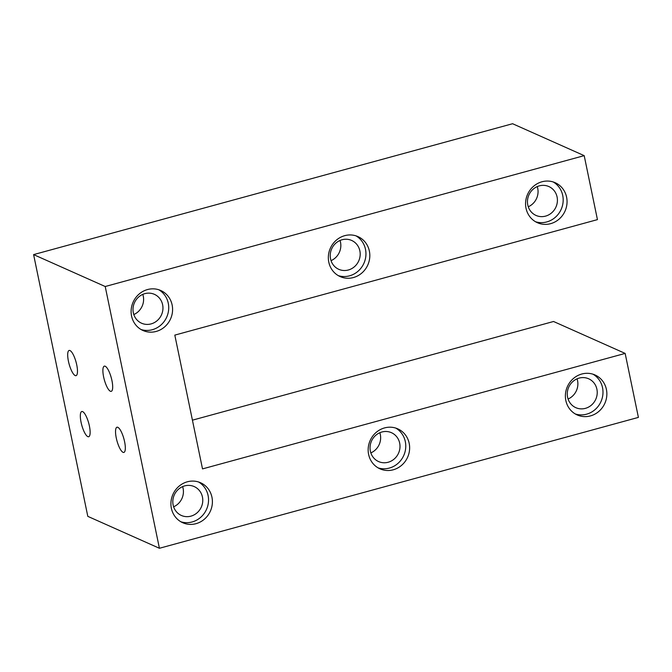 <?xml version="1.0" encoding="UTF-8"?>
<svg xmlns="http://www.w3.org/2000/svg" width="672" height="672" viewBox="0 0 672 672"><rect width="100%" height="100%" fill="white"/><g stroke="black" fill="none" stroke-linecap="round" stroke-linejoin="round"><path stroke-width="1.01" d="M579.121 378.109A15.809 14.818 114 0 0 567.37 392.162A15.809 14.818 114 0 0 575.82 407.669A15.809 14.818 114 0 0 585.379 408.358A15.809 14.818 114 0 0 597.131 394.304A15.809 14.818 114 0 0 588.689 378.798A15.809 14.818 114 0 0 579.121 378.109M381.889 432.004A15.809 14.818 114 0 0 370.138 446.057A15.809 14.818 114 0 0 378.588 461.563A15.809 14.818 114 0 0 388.156 462.252A15.809 14.818 114 0 0 399.899 448.199A15.809 14.818 114 0 0 391.457 432.692A15.809 14.818 114 0 0 381.889 432.004M545.572 216.115A15.809 14.818 -66 0 1 536.004 215.426A15.809 14.818 -66 0 1 527.554 199.92A15.809 14.818 -66 0 1 539.305 185.867A15.809 14.818 -66 0 1 548.873 186.556A15.809 14.818 -66 0 1 557.315 202.062A15.809 14.818 -66 0 1 545.572 216.115M348.34 270.001A15.809 14.818 -66 0 1 338.772 269.312A15.809 14.818 -66 0 1 330.33 253.806A15.809 14.818 -66 0 1 342.073 239.753A15.809 14.818 -66 0 1 351.641 240.442A15.809 14.818 -66 0 1 360.091 255.948A15.809 14.818 -66 0 1 348.34 270.001M184.657 485.898A15.809 14.818 114 0 0 172.914 499.951A15.809 14.818 114 0 0 181.356 515.458A15.809 14.818 114 0 0 190.924 516.146A15.809 14.818 114 0 0 202.675 502.085A15.809 14.818 114 0 0 194.225 486.587A15.809 14.818 114 0 0 184.657 485.898M151.116 323.896A15.809 14.818 -66 0 1 141.548 323.207A15.809 14.818 -66 0 1 133.098 307.7A15.809 14.818 -66 0 1 144.85 293.647A15.809 14.818 -66 0 1 154.417 294.336A15.809 14.818 -66 0 1 162.859 309.842A15.809 14.818 -66 0 1 151.116 323.896M581.784 374.018A21.882 20.513 114 0 0 565.522 393.481A21.882 20.513 114 0 0 577.214 414.952A21.882 20.513 114 0 0 590.461 415.901A21.882 20.513 114 0 0 606.724 396.446A21.882 20.513 114 0 0 595.031 374.976A21.882 20.513 114 0 0 581.784 374.018M575.324 413.977A21.882 20.513 114 0 0 586.589 414.179A21.882 20.513 114 0 0 602.7 395.833A21.882 20.513 114 0 0 593.048 374.22M384.552 427.913A21.882 20.513 114 0 0 368.29 447.367A21.882 20.513 114 0 0 379.982 468.838A21.882 20.513 114 0 0 393.229 469.795A21.882 20.513 114 0 0 409.5 450.332A21.882 20.513 114 0 0 397.799 428.862A21.882 20.513 114 0 0 384.552 427.913M378.092 467.872A21.882 20.513 114 0 0 389.357 468.065A21.882 20.513 114 0 0 405.476 449.728A21.882 20.513 114 0 0 395.816 428.106M541.968 181.776A21.882 20.513 114 0 0 525.706 201.23A21.882 20.513 114 0 0 537.398 222.701A21.882 20.513 114 0 0 550.645 223.658A21.882 20.513 114 0 0 566.916 204.196A21.882 20.513 114 0 0 555.215 182.725A21.882 20.513 114 0 0 541.968 181.776M535.508 221.735A21.882 20.513 114 0 0 546.773 221.928A21.882 20.513 114 0 0 562.892 203.582A21.882 20.513 114 0 0 553.232 181.969M344.744 235.662A21.882 20.513 114 0 0 328.474 255.125A21.882 20.513 114 0 0 340.175 276.595A21.882 20.513 114 0 0 353.413 277.544A21.882 20.513 114 0 0 369.684 258.09A21.882 20.513 114 0 0 357.991 236.62A21.882 20.513 114 0 0 344.744 235.662M338.285 275.621A21.882 20.513 114 0 0 349.549 275.822A21.882 20.513 114 0 0 365.66 257.477A21.882 20.513 114 0 0 356.009 235.864M187.328 481.799A21.882 20.513 114 0 0 171.058 501.262A21.882 20.513 114 0 0 182.75 522.732A21.882 20.513 114 0 0 195.997 523.681A21.882 20.513 114 0 0 212.268 504.227A21.882 20.513 114 0 0 200.575 482.756A21.882 20.513 114 0 0 187.328 481.799M180.869 521.766A21.882 20.513 114 0 0 192.133 521.959A21.882 20.513 114 0 0 208.244 503.614A21.882 20.513 114 0 0 198.593 482M147.512 289.556A21.882 20.513 114 0 0 131.25 309.011A21.882 20.513 114 0 0 142.943 330.481A21.882 20.513 114 0 0 156.19 331.439A21.882 20.513 114 0 0 172.452 311.976A21.882 20.513 114 0 0 160.759 290.506A21.882 20.513 114 0 0 147.512 289.556M141.053 329.515A21.882 20.513 114 0 0 152.317 329.708A21.882 20.513 114 0 0 168.428 311.371A21.882 20.513 114 0 0 158.777 289.75M103.622 376.891A13.07 3.612 74.7 0 1 104.336 366.139A13.07 3.612 74.7 0 1 111.947 380.596A13.07 3.612 74.7 0 1 111.224 391.348A13.07 3.612 74.7 0 1 103.622 376.891M116.273 437.968A13.07 3.612 74.7 0 1 116.987 427.216A13.07 3.612 74.7 0 1 124.589 441.68A13.07 3.612 74.7 0 1 123.875 452.432A13.07 3.612 74.7 0 1 116.273 437.968M81.068 422.276A13.07 3.612 74.7 0 1 81.791 411.524A13.07 3.612 74.7 0 1 89.393 425.989A13.07 3.612 74.7 0 1 88.679 436.741A13.07 3.612 74.7 0 1 81.068 422.276M68.426 361.2A13.07 3.612 74.7 0 1 69.14 350.448A13.07 3.612 74.7 0 1 76.742 364.913A13.07 3.612 74.7 0 1 76.028 375.665A13.07 3.612 74.7 0 1 68.426 361.2M87.805 516.356L33.6 254.604L105.21 286.516L159.415 548.276L87.805 516.356M105.21 286.516L584.195 155.644L512.585 123.724L33.6 254.604M192.427 420.168L553.543 321.493L625.153 353.413L638.4 417.396L159.415 548.276M584.195 155.644L597.442 219.626L174.812 335.11L202.516 468.896L625.153 353.413M133.804 314.546A15.809 14.818 114 0 0 142.8 294.37M173.62 506.797A15.809 14.818 114 0 0 182.616 486.612M331.036 260.652A15.809 14.818 114 0 0 340.032 240.475M528.268 206.766A15.809 14.818 114 0 0 537.256 186.589M370.852 452.903A15.809 14.818 114 0 0 379.84 432.726M568.075 399.017A15.809 14.818 114 0 0 577.072 378.832"/></g></svg>
